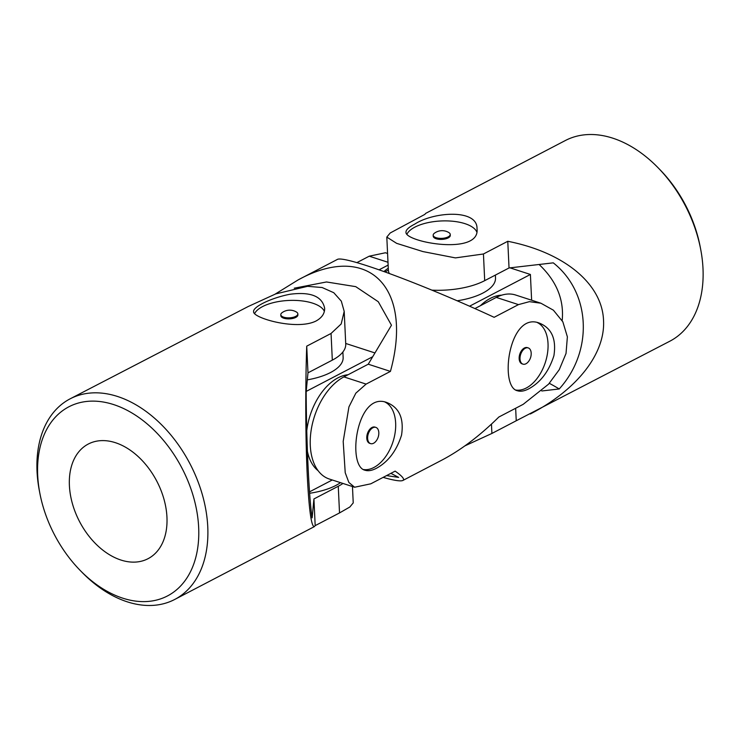 <?xml version="1.0" encoding="UTF-8"?>
<svg xmlns="http://www.w3.org/2000/svg" width="740" height="740" viewBox="0 0 740 740"><rect width="100%" height="100%" fill="white"/><g stroke="black" fill="none" stroke-linecap="round" stroke-linejoin="round"><path stroke-width="1.11" d="M254.569 313.677A35.557 14.865 177.3 0 1 312.65 303.16A35.557 14.865 177.3 0 1 324.351 311.346M297.85 313.871L297.896 314.898A8.529 3.571 177.3 0 1 295.815 317.386A8.529 3.571 177.3 0 1 286.473 318.774A8.529 3.571 177.3 0 1 280.849 315.703L280.802 314.676A8.529 3.571 -2.7 0 0 283.735 317.183A8.529 3.571 -2.7 0 0 295.76 316.359A8.529 3.571 -2.7 0 0 297.85 313.871A8.529 3.571 -2.7 0 0 296.5 312.067A12.932 12.932 0 0 0 281.977 312.752A8.529 3.571 -2.7 0 0 280.802 314.676M198.662 527.481A106.662 71.919 62.5 0 1 161.514 598.558A106.662 71.919 62.5 0 1 80.068 570.309A106.662 71.919 62.5 0 1 39.831 493.154A106.662 71.919 62.5 0 1 106.32 402.606A106.662 71.919 62.5 0 1 198.662 527.481M166.953 517.195A64.648 43.586 62.5 0 1 148.065 558.682A64.648 43.586 62.5 0 1 79.522 521.524A64.648 43.586 62.5 0 1 88.273 444.046A64.648 43.586 62.5 0 1 149.489 469.364A64.648 43.586 62.5 0 1 166.953 517.195M39.831 493.154L39.312 490.454A113.127 76.275 62.5 0 1 70.087 398.851L248.131 306.554L275.733 293.9L307.59 286.325L322.15 287.527L333.777 292.716L341.307 301.143L344.202 311.401L345.737 344.091A54.945 22.968 -2.7 0 1 332.315 360.139L331.058 333.463L341.196 323.944L344.202 311.401M352.462 486.532L353.23 502.904L349.844 507.002L339.521 512.931L338.263 486.254L313.927 498.945L312.132 517.843C309.089 499.509 306.314 440.947 306.184 391.719L307.979 372.831L306.721 346.163C305.287 387.464 305.5 438.579 307.239 474.978C308.987 509.721 311.355 526.936 314.361 526.621L315.185 525.622L339.521 512.931M70.087 398.851A113.127 76.275 62.5 0 1 157.879 421.217A113.127 76.275 62.5 0 1 207.764 526.862A113.127 76.275 62.5 0 1 174.723 599.456A113.127 76.275 62.5 0 1 81.992 572.279L80.068 570.309M306.721 346.163L331.058 333.463M316.063 320.993C321.937 317.71 324.795 313.464 324.638 308.247C322.205 296.268 310.68 291.606 290.043 294.243C270.794 297.924 252.766 307.035 253.607 311.596C252.192 317.867 296.786 330.808 316.063 320.993M342.953 483.451A54.945 22.968 177.3 0 1 338.263 486.254M307.979 372.831L332.315 360.139M315.185 525.622L313.927 498.945M372.71 356.717L306.212 391.404M309.533 491.841L332.269 479.983M348.078 374.727A51.717 31.487 108 0 0 306.776 430.606M307.424 451.418A51.717 31.487 108 0 0 318.154 470.733M374.958 352.943L345.71 343.453M342.879 352L343.138 357.448A51.717 21.617 177.3 0 1 307.313 379.861M340.493 482.656A51.717 21.617 177.3 0 1 309.635 493.266M537.397 322.603A35.557 21.645 -72 0 1 548.026 343.601A35.557 21.645 -72 0 1 526.27 388.01A35.557 21.645 -72 0 1 515.891 390.063M522.967 364.145L522.107 363.867A8.529 5.199 -72 0 1 519.267 356.43A8.529 5.199 -72 0 1 524.383 348.004A8.529 5.199 -72 0 1 527.38 347.634L528.231 347.911A8.529 5.199 108 0 0 522.56 350.677A8.529 5.199 108 0 0 520.007 358.937A8.529 5.199 108 0 0 522.967 364.145A8.529 5.199 108 0 0 525.964 363.766A8.529 5.199 108 0 0 528.628 361.379A12.932 12.932 0 0 0 531.2 353.47A8.529 5.199 108 0 0 528.231 347.911M356.893 262.617L369.232 256.188L385.411 252.766L387.575 253.469M275.114 294.141L298.248 279.84C367.974 241.712 413.679 287.111 390.433 371.397L366.096 384.097L355.838 393.162L348.929 406.907L343.193 441.419L345.219 472.721L348.864 482.452L354.617 487.235L370.796 483.812L395.142 471.121C402.329 476.199 404.91 479.316 402.884 480.454C400.692 481.509 394.106 480.491 383.135 477.383M402.884 480.454L441.789 460.16C460.872 450.114 479.89 435.74 498.843 417.027L523.18 404.336L548.543 384.18L559.246 369.704L566.026 353.48L567.377 336.857L562.835 321.798L553.4 310.19L540.922 303.224L529.424 301.652L518.472 304.612L494.135 317.312C420.838 283.374 343.009 254.736 337.153 259.546L298.248 279.84M376.392 468.3C388.195 461.88 396.575 450.827 401.543 435.139C404.096 418.452 399.276 407.611 387.066 402.615C356.606 390.489 346.588 466.579 365.116 470.252C368.224 471.241 371.98 470.585 376.392 468.3M528.767 388.824C540.57 382.395 548.951 371.341 553.918 355.663C556.48 338.976 551.652 328.135 539.451 323.139C508.981 311.013 498.964 387.094 517.501 390.776C520.599 391.756 524.364 391.108 528.767 388.824M386.558 475.598L398.647 477.402L390.896 473.332M354.617 487.235L329.309 479.021A54.945 33.448 108 0 1 311.022 431.143A54.945 33.448 108 0 1 343.915 376.901L368.252 364.2L391.469 325.221L378.279 301.735L355.736 286.648L326.497 281.968L294.243 288.193M368.252 364.2L390.433 371.397M474.886 308.589L496.29 297.415L518.472 304.612M540.922 303.224L515.604 295.01A54.945 33.448 108 0 0 496.29 297.415M388.121 265.096L379.13 269.795M385.013 402.079A35.557 21.645 -72 0 1 395.65 423.086A35.557 21.645 -72 0 1 373.885 467.486A35.557 21.645 -72 0 1 363.516 469.549M370.583 443.621L369.732 443.343A8.529 5.199 -72 0 1 366.892 435.906A8.529 5.199 -72 0 1 371.998 427.48A8.529 5.199 -72 0 1 374.995 427.11L375.855 427.387A8.529 5.199 108 0 0 370.185 430.153A8.529 5.199 108 0 0 367.632 438.422A8.529 5.199 108 0 0 370.583 443.621A8.529 5.199 108 0 0 373.589 443.251A8.529 5.199 108 0 0 376.253 440.855A12.932 12.932 0 0 0 378.815 432.956A8.529 5.199 108 0 0 375.855 427.387M531.625 300.209L530.404 274.466L469.539 306.212M501.711 295.168A51.717 31.487 108 0 0 480.408 305.703M388.371 270.128L385.013 271.885M530.404 274.466L510.017 267.852M495.375 275.086L495.513 277.963A51.717 21.617 177.3 0 1 457.144 300.792M388.269 268.25A51.717 31.487 108 0 0 383.977 271.506M515.651 408.258L516.243 420.755L669.95 341.149A113.127 76.275 -117.5 0 0 703 268.546A113.127 76.275 -117.5 0 0 700.725 249.546L700.207 246.846A106.662 71.919 -117.5 0 0 659.969 169.691L658.045 167.721A113.127 76.275 -117.5 0 0 565.314 140.544L425.667 213.379L424.853 214.378L390.202 232.989L386.807 237.096L396.631 243.34L422.91 251.572L455.424 257.899L483.442 253.987L484.7 280.654L509.037 267.963L553.27 262.848C590.705 292.337 593.674 350.954 559.218 388.963L541.773 390.979M530.303 413.984C577.135 389.758 605.376 353.674 603.535 320.429C602.231 283.808 564.232 252.405 507.779 241.286L483.442 253.987M700.725 249.546A113.127 76.275 -117.5 0 0 658.045 167.721M516.243 420.755L491.906 433.446L464.914 445.859M414.779 224.1C433.927 211.621 477.753 208.81 477.013 228.762C480.491 256.022 404.262 242.072 405.983 232.11C405.964 229.788 408.896 227.115 414.779 224.1M386.807 237.096L388.343 269.786A54.945 22.968 -2.7 0 0 389.221 273.411M431.929 290.145A54.945 22.968 -2.7 0 0 484.7 280.654M507.779 241.286L509.037 267.963M559.218 388.963A297.48 124.366 -2.7 0 0 549.321 383.32M562.178 320.633C564.213 299.663 556.517 280.95 539.099 264.485M476.727 231.87A35.557 14.865 -2.7 0 0 451.215 221.112A35.557 14.865 -2.7 0 0 414.918 227.115A35.557 14.865 -2.7 0 0 406.945 234.201M433.178 235.191L433.233 236.217A8.529 3.571 -2.7 0 0 438.848 239.288A8.529 3.571 -2.7 0 0 448.19 237.91A8.529 3.571 -2.7 0 0 450.272 235.413L450.225 234.386A8.529 3.571 177.3 0 1 448.144 236.883A8.529 3.571 177.3 0 1 436.119 237.707A8.529 3.571 177.3 0 1 433.178 235.191A8.529 3.571 177.3 0 1 434.352 233.267A12.932 12.932 0 0 1 448.875 232.582A8.529 3.571 177.3 0 1 450.225 234.386M343.915 376.901L366.096 384.097M369.232 256.188L387.991 262.275M491.462 424.113L491.906 433.446M314.361 526.621L174.723 599.456"/></g></svg>
